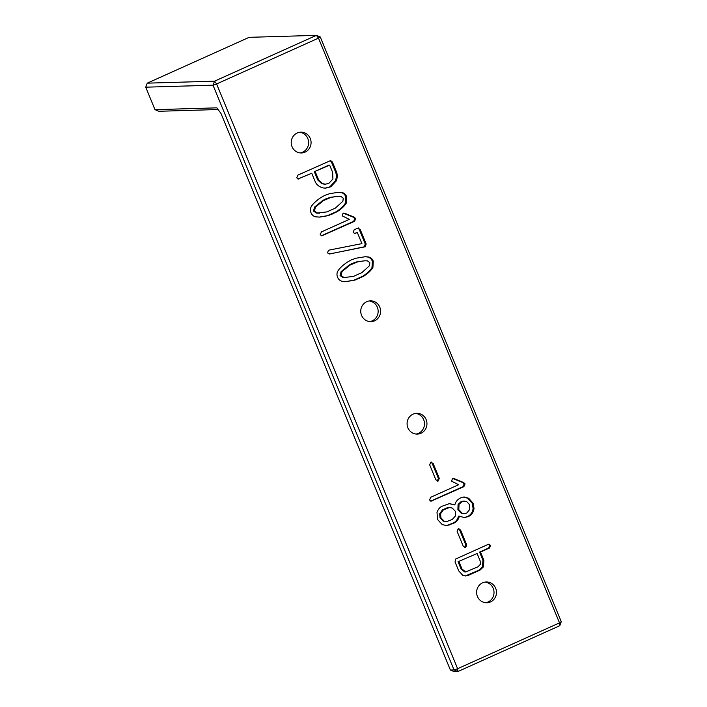 <?xml version="1.0" encoding="UTF-8"?>
<svg xmlns="http://www.w3.org/2000/svg" width="707" height="707" viewBox="0 0 707 707"><rect width="100%" height="100%" fill="white"/><g stroke="black" fill="none" stroke-linecap="round" stroke-linejoin="round"><path stroke-width="1.06" d="M559.75 625.722L457.871 671.544L454.027 669.936L213.01 85.194L214.539 81.172L316.418 35.35L320.262 36.958L561.278 621.7L559.75 625.722L559.502 622.885L457.623 668.707L457.871 671.544L454.23 671.65L450.394 670.042L454.027 669.936L457.623 668.707L216.607 83.956L318.486 38.134L559.502 622.885L561.278 621.7M145.722 87.182L213.01 85.194L216.607 83.956L214.539 81.172L147.25 83.161L145.722 87.182L154.992 109.665L216.828 107.844L220.964 113.412L450.394 670.042M455.043 561.941L455.732 558.99L488.086 544.434L489.032 544.187L490.543 545.362L489.553 547.987L480.495 552.061L483.862 560.236L483.411 566.899L480.115 570.045L468.255 575.374L465.754 575.975L462.758 575.304L458.71 570.841L455.043 561.941M454.831 504.939C455.644 501.608 457.685 499.213 460.964 497.737L464.146 496.968L468.67 498.241L473.239 503.375L473.999 508.492C473.451 512.425 471.507 515.138 468.175 516.64L464.322 517.586L459.373 516.172C458.489 519.557 456.651 521.881 453.876 523.127L446.851 525.637L442.228 524.585L437.562 519.521L437.006 512.372C438.137 509.287 439.789 507.264 441.963 506.283L449.493 503.587L454.831 504.939L449.033 503.614M477.428 596.478A10.402 9.933 88.3 0 0 486.849 602.779A10.402 9.933 88.3 0 0 496.473 592.086A10.402 9.933 88.3 0 0 486.239 581.985A10.402 9.933 88.3 0 0 477.428 596.478M460.584 530.038L459.674 530.064L465.833 544.991L464.738 547.598L465.648 547.572L463.288 546.387L457.146 531.487L458.154 528.854L460.584 530.038L466.735 544.964L465.648 547.572L464.888 547.766M458.154 528.854L458.958 528.65M452.4 478.604L454.194 478.657L463.589 482.501L465.073 483.924L463.88 486.655L431.137 501.166L429.547 499.982L430.819 497.233L458.675 484.71L451.605 481.193L452.4 478.604L453.125 478.436M433.135 463.438L432.224 463.465L438.384 478.4L437.288 480.999L438.199 480.972L435.839 479.788L429.697 464.888L430.704 462.254L433.135 463.438L439.286 478.374L438.199 480.972L437.439 481.167M430.704 462.254L431.509 462.051M407.904 427.806A10.402 9.933 88.3 0 0 417.333 434.098A10.402 9.933 88.3 0 0 426.948 423.405A10.402 9.933 88.3 0 0 416.715 413.303A10.402 9.933 88.3 0 0 407.904 427.806M343.036 213.267L344.83 213.32L354.225 217.164L355.709 218.587L354.516 221.318L321.773 235.829L320.183 234.644L321.455 231.896L349.302 219.373L342.232 215.856L343.036 213.267L343.761 213.099M299.459 178.747L298.372 179.03L296.746 177.793L297.992 175.062L330.629 160.56L332.378 162L336.338 171.598C337.61 174.682 337.522 177.855 336.064 181.133L330.735 186.825L325.503 188.168L323.179 187.929C319.166 186.904 316.471 184.748 315.119 181.452L311.725 173.224L297.939 178.986M361.56 315.349A10.402 9.933 88.3 0 0 370.981 321.65A10.402 9.933 88.3 0 0 380.596 310.956A10.402 9.933 88.3 0 0 370.362 300.855A10.402 9.933 88.3 0 0 361.56 315.349M373.278 261.219L372.907 267.529C371.104 270.516 368.011 273.406 363.645 276.225L354.861 280.14L346.306 281.589L342.471 281.342C340.173 280.935 338.538 279.557 337.566 277.197C336.612 274.864 336.806 272.663 338.149 270.595C339.793 268.059 342.851 265.24 347.314 262.147L351.45 259.814L356.231 258.179L365.121 256.747L368.064 256.906C370.512 257.295 372.253 258.735 373.278 261.219L372.368 261.245L371.997 267.564C370.194 270.542 367.101 273.441 362.735 276.251L353.951 280.166L345.847 281.598M358.042 228.052L359.262 229.448L365.236 243.95L364.441 246.778L329.939 253.928L327.58 252.956L328.348 250.349L329.038 250.119L361.913 243.615L357.335 232.515L354.702 233.54L353.147 232.267L354.189 229.766L357.777 228.149L360.172 229.422L366.146 243.924L365.351 246.752L329.303 254.007M357.777 228.149L358.511 227.963M346.695 196.732L346.333 203.05C344.521 206.029 341.437 208.927 337.062 211.738L328.278 215.653L319.723 217.102L315.888 216.855C313.599 216.457 311.964 215.069 310.992 212.719C310.028 210.386 310.223 208.176 311.575 206.108C313.219 203.572 316.268 200.753 320.731 197.668L324.867 195.335L329.648 193.691L338.538 192.26L341.49 192.419C343.938 192.808 345.67 194.248 346.695 196.732L345.794 196.758L345.423 203.077C343.611 206.055 340.527 208.954 336.161 211.764L327.368 215.679L319.272 217.111M292.035 146.676A10.402 9.933 88.3 0 0 301.456 152.968A10.402 9.933 88.3 0 0 311.071 142.284A10.402 9.933 88.3 0 0 300.837 132.174A10.402 9.933 88.3 0 0 292.035 146.676M485.011 582.1A10.402 9.933 -91.7 0 1 494.016 592.157A10.402 9.933 -91.7 0 1 485.621 602.735M415.486 413.418A10.402 9.933 -91.7 0 1 424.492 423.484A10.402 9.933 -91.7 0 1 416.096 434.054M369.142 300.97A10.402 9.933 -91.7 0 1 378.148 311.027A10.402 9.933 -91.7 0 1 369.752 321.605M299.618 132.289A10.402 9.933 -91.7 0 1 308.623 142.354A10.402 9.933 -91.7 0 1 300.228 152.924M320.262 36.958L318.486 38.134L316.418 35.35L249.129 37.338L147.25 83.161M154.992 109.665L158.836 111.273L218.074 109.523M488.555 544.266L489.633 545.389L488.643 548.013L479.585 552.087L482.952 560.262L482.501 566.926L479.205 570.072L465.303 575.975M480.495 552.061L479.585 552.087M463.695 496.994L467.769 498.267L472.329 503.402L473.089 508.519C472.541 512.451 470.606 515.164 467.265 516.667L463.872 517.586M459.373 516.172L458.463 516.198C457.579 519.583 455.75 521.907 452.966 523.153L446.391 525.637M458.481 528.739L459.674 530.064M463.589 482.501L462.678 482.528L464.163 483.95L462.97 486.681L430.704 501.13M452.683 478.498L462.678 482.528M431.031 462.139L432.224 463.465M354.225 217.164L353.314 217.19L354.799 218.613L353.606 221.344L321.34 235.793M343.319 213.16L353.314 217.19M330.151 160.63L331.468 162.027L335.427 171.624C336.7 174.709 336.612 177.881 335.162 181.16L329.824 186.851L325.052 188.177M311.725 173.224L298.548 178.774M364.653 256.765L367.154 256.933C369.602 257.321 371.343 258.762 372.368 261.245M362.382 247.459L361.471 247.485M357.335 232.515L354.269 233.487M360.172 229.422L359.262 229.448M338.079 192.277L340.58 192.454C343.028 192.834 344.76 194.275 345.794 196.758M461.061 568.994L464.755 571.981L465.666 571.954L477.888 566.855L480.3 564.416L480.186 561.005L477.101 553.528L458.056 561.703L461.061 568.994L461.971 568.967L465.666 571.954M449.59 507.493L446.78 507.962L442.476 509.897L439.683 513.724L440.01 517.824L443.183 521.13L446.435 521.669L452.215 519.521L455.423 515.969L455.343 511.285L452.224 508.068L449.59 507.493L443.386 509.871L440.594 513.697L440.921 517.798L444.093 521.103L446.435 521.669M463.995 501.06L461.203 501.51L458.083 504.409L457.906 509.694L461.371 513.326L463.553 513.653L466.717 513.105L469.775 509.394L469.616 504.745L466.664 501.572L463.995 501.06L462.113 501.484L458.993 504.383L458.816 509.667L462.272 513.3L461.371 513.326M328.746 165.191L314.315 171.677L317.708 179.905L321.738 183.67L324.787 184.262L328.702 183.511L332.917 179.012L332.617 172.349L329.656 165.164L328.746 165.191M364.83 260.795L357 261.793L352.351 263.375L349.17 265.081L341.101 271.612L340.076 275.597L343.337 277.657L353.509 276.375L361.922 272.593L369.478 265.726L369.823 262.633L367.41 260.848L364.83 260.795L357.91 261.767L350.08 265.054L342.011 271.576L340.986 275.571L344.247 277.63L345.97 277.665M338.246 196.316L330.425 197.306L325.768 198.897L322.595 200.594L314.527 207.124L313.501 211.11L316.754 213.169L326.934 211.888L335.348 208.105L342.895 201.248L343.248 198.154L340.827 196.36L338.246 196.316L331.336 197.28L323.497 200.567L315.437 207.098L314.403 211.084L317.664 213.143L319.396 213.178M477.101 553.528L458.056 561.703M458.967 561.676L461.971 568.967M462.272 513.3L464.464 513.627M329.656 165.164L314.315 171.677M315.225 171.651L318.61 179.878L322.648 183.643L325.697 184.235M490.543 545.362L489.633 545.389M489.553 547.987L488.643 548.013M483.862 560.236L482.952 560.262M483.411 566.899L482.501 566.926M480.115 570.045L479.205 570.072M468.255 575.374L467.345 575.401M468.67 498.241L467.769 498.267M473.239 503.375L472.329 503.402M473.999 508.492L473.089 508.519M468.175 516.64L467.265 516.667M453.876 523.127L452.966 523.153M449.82 524.947L448.918 524.974M466.735 544.964L465.833 544.991M465.073 483.924L464.163 483.95M463.88 486.655L462.97 486.681M432.277 500.865L431.367 500.892M454.194 478.657L453.284 478.683M439.286 478.374L438.384 478.4M355.709 218.587L354.799 218.613M354.516 221.318L353.606 221.344M322.913 235.528L322.003 235.555M344.83 213.32L343.92 213.346M332.378 162L331.468 162.027M336.338 171.598L335.427 171.624M336.064 181.133L335.162 181.16M330.735 186.825L329.824 186.851M372.907 267.529L371.997 267.564M363.645 276.225L362.735 276.251M359.518 278.452L358.608 278.478M354.861 280.14L353.951 280.166M368.064 256.906L367.154 256.933M366.146 243.924L365.236 243.95M365.351 246.752L364.441 246.778M355.559 233.319L354.649 233.345M346.333 203.05L345.423 203.077M337.062 211.738L336.161 211.764M332.944 213.965L332.034 213.991M328.278 215.653L327.368 215.679M341.49 192.419L340.58 192.454M444.093 521.103L443.183 521.13M440.921 517.798L440.01 517.824M440.594 513.697L439.683 513.724M443.386 509.871L442.476 509.897M447.681 507.935L446.78 507.962M462.113 501.484L461.203 501.51M458.816 509.667L457.906 509.694M458.993 504.383L458.083 504.409M322.648 183.643L321.738 183.67M318.61 179.878L317.708 179.905M344.247 277.63L343.337 277.657M340.986 275.571L340.076 275.597M342.011 271.576L341.101 271.612M350.08 265.054L349.17 265.081M353.261 263.349L352.351 263.375M357.91 261.767L357 261.793M317.664 213.143L316.754 213.169M314.403 211.084L313.501 211.11M315.437 207.098L314.527 207.124M323.497 200.567L322.595 200.594M326.678 198.87L325.768 198.897M331.336 197.28L330.425 197.306"/></g></svg>
